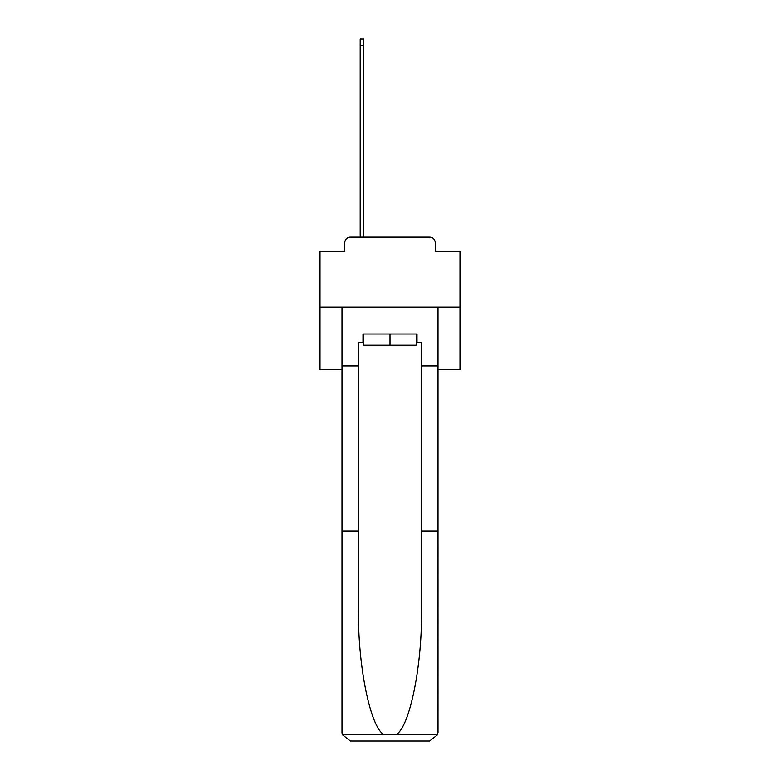 <?xml version="1.0" encoding="UTF-8"?>
<svg xmlns="http://www.w3.org/2000/svg" width="780" height="780" viewBox="0 0 780 780"><rect width="100%" height="100%" fill="white"/><g stroke="black" fill="none" stroke-linecap="round" stroke-linejoin="round"><path stroke-width="1.17" d="M344.799 242.775L344.799 251.443L344.799 242.775A5.596 5.596 0 0 1 350.395 237.169L360.194 237.169L360.194 39L363.831 39L363.831 237.169L368.17 237.169M437.999 369.564L459.976 369.564L459.976 251.443L435.201 251.443L435.201 242.775A5.596 5.596 0 0 0 429.604 237.169L350.395 237.169M459.976 307.144L320.024 307.144L320.024 251.443L344.799 251.443M320.024 307.144L320.024 369.564L342.001 369.564M411.83 237.169L429.604 237.169M435.201 251.443L435.201 242.775M416.169 342.42L417.007 342.42L417.007 334.015L362.993 334.015L362.993 342.42L358.507 342.42L358.507 531.073L342.001 531.073L342.001 732.605L342.244 734.614L350.395 741L429.604 741L437.755 734.614L437.999 531.073L437.999 732.605M408.33 741L429.604 741L408.33 741M358.507 531.073L358.507 609.365C357.64 664.989 370.276 727.301 383.906 734.614L396.094 734.614C409.724 727.301 422.36 664.989 421.493 609.365L421.493 342.42L417.007 342.42M342.001 732.605L342.001 307.144L437.999 307.144L437.999 365.927L421.493 365.927M358.507 365.927L342.001 365.927M437.999 365.927L437.999 531.073L421.493 531.073M362.993 342.42L363.831 342.42M363.831 334.015L363.831 345.218L416.169 345.218L416.169 334.015M390 334.015L390 345.218M342.244 734.614L383.906 734.614M396.094 734.614L437.755 734.614M360.194 45.435L363.831 45.435"/></g></svg>
